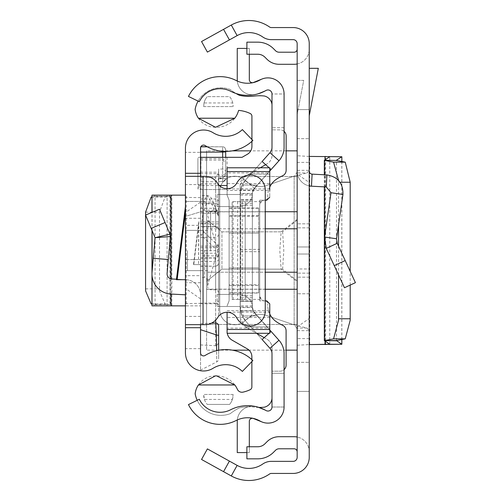 <?xml version="1.0" encoding="UTF-8"?>
<svg xmlns="http://www.w3.org/2000/svg" width="501" height="501" viewBox="0 0 501 501"><rect width="100%" height="100%" fill="white"/><g stroke="black" fill="none" stroke-linecap="round" stroke-linejoin="round"><path stroke-width="0.38" stroke-dasharray="2.5 1.88" d="M338.532 274.911L338.532 246.16M338.532 225.024L338.507 180.304M350.199 285.088L350.199 271.367M297.162 326.934L309.242 318.517L309.242 155.761L309.242 182.483L297.162 174.066L297.162 155.761L297.162 345.239L297.162 174.066M309.242 246.974L309.242 277.172L309.242 246.974L297.162 246.974L297.162 254.026L297.162 223.828L297.162 277.172L297.162 223.828L297.162 246.974L309.242 246.974M309.242 254.026L309.242 277.172L309.242 254.026L297.162 254.026L297.162 277.172L297.162 254.026L309.242 254.026M309.242 250.5L309.242 227.855L309.242 250.5M309.242 109.587L309.242 49.192L309.242 109.587L297.162 109.587L297.162 49.192L297.162 109.587L309.242 109.587M309.242 391.413L309.242 451.808L309.242 391.413L297.162 391.413L297.162 451.808L297.162 391.413L309.242 391.413M223.552 471.666L229.408 461.102L207.395 448.902L201.54 459.467L231.28 475.95A36.235 36.235 0 0 0 269.576 473.977A3.019 3.019 0 0 1 271.304 473.439L293.135 473.439A16.107 16.107 0 0 0 309.242 457.332L309.242 43.668A16.107 16.107 0 0 0 293.135 27.561L271.304 27.561A3.019 3.019 0 0 1 269.576 27.023A36.235 36.235 0 0 0 231.28 25.05L201.54 41.533L207.395 52.098L229.408 39.898L223.552 29.334M309.242 171.123L309.242 185.915L309.242 171.123A3.019 3.019 0 0 0 312.104 174.135L311.472 186.197A15.099 15.099 0 0 1 297.162 171.123L297.162 293.78L297.162 268.981L309.242 268.981L309.242 185.915L309.242 293.78L309.242 268.981L297.162 268.981L297.162 171.123A15.099 15.099 0 0 0 309.242 185.915M309.242 68.318L309.242 115.762L309.242 68.318L318.31 68.318L309.242 115.762M309.242 318.517L309.242 182.483M297.162 250.5L297.162 350.149L297.162 250.5M229.408 461.102L237.136 465.385A24.154 24.154 0 0 0 262.668 464.07A15.099 15.099 0 0 1 271.304 461.358L293.135 461.358A4.027 4.027 0 0 0 297.162 457.332L297.162 43.668A4.027 4.027 0 0 0 293.135 39.642L271.304 39.642A15.099 15.099 0 0 1 262.668 36.93A24.154 24.154 0 0 0 237.136 35.615L229.408 39.898M297.162 114.616L297.162 80.398L303.706 80.398L297.162 114.616L297.162 80.398L303.706 80.398L297.162 114.616M297.162 362.323L309.242 362.323L297.162 362.323M307.038 328.036L296.724 328.036L297.162 330.673L309.242 330.673L307.038 328.036L294.143 324.88L266.682 315.524A20.748 20.748 0 0 0 245.427 320.389A15.099 15.099 0 0 1 219.726 309.637L219.726 191.363A15.099 15.099 0 0 1 245.427 180.61A20.748 20.748 0 0 0 266.682 185.476L294.143 176.12L296.724 172.964L297.162 170.327L309.242 170.327L307.038 172.964L296.724 172.964M297.162 138.677L309.242 138.677L297.162 138.677M297.162 63.984A15.099 15.099 0 0 0 309.242 49.192A15.099 15.099 0 0 1 294.143 64.291L279.113 64.291A17.109 17.109 0 0 1 267.014 59.281L264.929 57.195A10.064 10.064 0 0 0 257.815 54.246L246.887 54.246L246.887 42.165L257.815 42.165A22.144 22.144 0 0 1 273.471 48.653L275.556 50.739A5.035 5.035 0 0 0 279.113 52.21L294.143 52.21A3.019 3.019 0 0 0 297.162 49.192M309.242 451.808A15.099 15.099 0 0 0 297.162 437.016A15.099 15.099 0 0 1 309.242 451.808M297.162 437.016A15.099 15.099 0 0 0 294.143 436.709L279.113 436.709A17.109 17.109 0 0 0 267.014 441.719L264.929 443.805A10.064 10.064 0 0 1 257.815 446.754L246.887 446.754L246.887 458.835L257.815 458.835A22.144 22.144 0 0 0 273.471 452.347L275.556 450.261A5.035 5.035 0 0 1 279.113 448.79L294.143 448.79A3.019 3.019 0 0 1 297.162 451.808M296.724 328.036L294.143 324.88L266.682 315.524A20.748 20.748 0 0 0 245.427 320.389A15.099 15.099 0 0 1 219.726 309.637L219.726 191.363A15.099 15.099 0 0 1 245.427 180.61A20.748 20.748 0 0 0 266.682 185.476L294.143 176.12L307.038 172.964M309.242 293.78L297.162 293.78L309.242 293.78M330.998 192.722L324.592 237.036L336.54 238.764L342.953 194.451L330.998 192.722L326.283 186.973L311.472 186.197M342.953 194.451C343.204 183.341 337.856 176.828 326.915 174.912L312.104 174.135M336.54 238.764L337.204 243.298L326.245 248.377L324.592 237.036M337.204 243.298L355.422 282.658L344.469 287.743L326.245 248.377M309.242 156.425L297.162 155.761M297.162 345.239L309.242 344.575M336.49 340.561L336.49 160.439M265.248 289.265L206.575 289.265L206.575 228.782L297.162 228.782L297.162 150.851L297.162 211.829L206.575 211.829L206.575 190.587L206.575 211.735L265.248 211.735M206.575 190.587L206.575 150.851L206.575 190.587M206.575 289.265L206.575 350.149L206.575 272.218L265.248 272.218M297.162 280.886L282.614 269.162L221.937 269.162L206.575 281.293L206.575 219.707L206.575 324.479L206.575 281.293L221.937 269.162L221.937 231.838L221.937 269.162L281.117 269.162L297.162 281.625M297.162 219.375L281.117 231.838L279.796 250.5L281.117 269.162M265.248 228.782L206.575 228.782L206.575 211.735M282.614 269.162L283.804 250.5L282.614 231.838L221.937 231.838L206.575 219.707L206.575 176.521L206.575 219.707L221.937 231.838L281.117 231.838M206.575 211.829L206.575 272.218L297.162 272.218M297.162 228.782L297.162 211.829M206.575 324.479L297.162 324.479L206.575 324.479M297.162 220.114L282.614 231.838M206.575 176.521L297.162 176.521L206.575 176.521M176.415 279.69L185.439 279.69L171.849 278.976A5.035 5.035 0 0 1 167.096 273.515L170.321 236.541L155.066 237.706L169.945 234.161L159.493 209.23L145.572 215.073L151.145 228.368L165.067 222.532M185.439 201.427L200.532 201.427L185.439 201.427L185.439 216.401L200.532 211.854L200.532 201.427L200.532 259.562L200.532 211.854L185.439 216.401L185.439 259.562L185.439 206.481L185.439 279.69L176.471 279.22M200.532 275.663L200.532 230.372L200.532 275.663L185.439 275.663L185.439 225.337L185.439 275.663L185.439 225.337L200.532 225.337L200.532 250.5L200.532 225.337M185.439 250.5L185.439 270.628L185.439 250.5M200.532 152.36L200.532 148.127A3.019 3.019 0 0 1 205.147 145.559A39.065 39.065 0 0 0 252.855 140.455L242.365 129.59A23.967 23.967 0 0 1 213.094 132.727A18.117 18.117 0 0 0 185.439 148.127L185.439 352.873A18.117 18.117 0 0 0 213.094 368.273A23.967 23.967 0 0 1 242.365 371.41L252.855 360.545A39.065 39.065 0 0 0 205.147 355.441A3.019 3.019 0 0 1 200.532 352.873L200.532 152.36L185.439 152.36M185.439 279.69L186.228 279.733A15.099 15.099 0 0 1 200.532 294.807L200.532 259.562L185.439 259.562L200.532 259.562L200.532 294.807A15.099 15.099 0 0 0 186.228 279.733L185.439 279.69L185.439 259.562L185.439 294.807L171.06 294.056A20.128 20.128 0 0 1 152.06 272.206L153.275 258.247L168.311 259.562M200.532 298.84L185.439 288.451L185.439 195.139L185.439 212.549L200.532 202.16L200.532 195.139L200.532 305.86L200.532 202.16M185.439 288.451L185.439 212.549M193.486 264.591L200.532 264.591L200.532 221.31L200.532 264.591L193.486 264.591L198.822 221.31L198.521 264.591L198.521 226.095L198.822 221.31L200.532 221.31M200.532 250.5L200.532 270.628L200.532 250.5M203.049 324.679L185.439 324.679L200.532 324.679L200.532 176.321L185.439 176.321L204.853 176.321A15.099 15.099 0 0 1 217.703 183.485A11.072 11.072 0 0 0 236.867 182.934A15.099 15.099 0 0 1 265.248 190.111L265.248 310.889A15.099 15.099 0 0 1 236.867 318.066A11.072 11.072 0 0 0 217.703 317.515A15.099 15.099 0 0 1 204.853 324.679L203.049 324.679L203.049 176.321M200.532 348.64L185.439 348.64M200.532 218.292L185.439 218.292M200.532 282.708L185.439 282.708M153.275 258.247L155.066 237.706L151.145 228.368M185.439 195.139L152.06 195.139M186.228 305.86L200.532 305.86L186.228 305.86L186.228 195.139M185.439 305.86L167.077 305.86L168.311 305.86L170.321 304.652L165.067 303.919L159.556 291.006L159.493 212.142L165.067 197.081L170.321 196.348L168.311 195.139M155.066 196.217L170.321 196.348L155.066 196.592L153.275 195.139M151.978 196.974L155.066 196.592L155.066 304.408L169.945 304.527L169.945 196.473M152.06 305.86L153.275 305.86L155.066 304.408L151.978 304.026M155.066 304.783L169.945 304.527M153.275 305.86L168.311 305.86M167.077 305.86L167.096 195.139L167.077 305.86M207.583 250.932L207.583 220.553L207.583 250.932M218.655 249.893L218.655 251.107L218.655 249.893M207.583 249.98L207.583 251.02L207.583 249.98M200.532 250.112L200.532 277.422L200.532 250.112M200.532 211.723A3.019 2.38 18.4 0 1 202.836 214.008L201.853 221.937L200.532 221.912L200.532 370.133L200.532 173.659L200.532 226.909L218.655 226.909L218.655 169.044L218.655 213.307L218.655 178.331L218.643 181.581L218.286 178.769L215.63 181.731L200.532 181.731L200.532 226.521L200.532 160.057L200.532 213.307L218.655 213.307M200.838 146.812L200.532 213.307M200.532 173.659L217.922 173.659L218.655 175.569L218.655 226.909M218.655 221.918L200.532 221.918L200.532 226.909M200.532 146.812L200.532 181.731M201.853 221.937L203.807 231.869A3.019 2.849 134 0 1 200.876 234.812L215.63 249.053L215.63 255.873L200.532 255.873M200.532 234.249L200.876 234.812L200.532 234.812M214.065 204.395L218.655 216.676L218.43 215.355L215.63 213.833L211.134 202.085A3.019 2.28 -16.9 0 1 214.021 203.531A3.019 2.28 -16.9 0 1 214.065 204.395L206.306 203.55A3.019 2.38 -161.6 0 0 203.375 201.133L207.101 195.572L211.134 202.085L200.532 202.085M200.532 158.61L222.676 158.61L222.676 146.812L207.314 146.812M222.676 157.32L222.676 178.769L225.7 178.563A3.019 3.012 0 0 1 222.676 181.575L222.676 178.331L225.7 175.262L225.7 161.547L222.676 158.61M222.676 178.331L218.655 178.331M200.532 160.057L222.676 160.057L225.7 162.994L225.7 174.818L222.676 177.88L222.676 175.031L218.655 175.031M218.655 177.88L222.676 177.88M200.532 172.212L218.655 172.212M200.532 177.46L215.781 177.46L217.922 173.659M200.532 199.003L215.63 199.003L215.63 177.492L200.532 177.492M218.655 216.676L218.655 316.2L218.655 300.732L215.63 303.725L200.532 303.725M200.532 344.938L216.507 345.753L216.739 361.922L216.626 350.656M200.532 323.684L211.403 323.189M218.649 181.575L222.676 181.575L218.643 181.581L218.655 229.539L217.766 227.41L215.63 226.521L215.63 213.833M225.7 175.262L225.7 157.32M222.676 151.296L222.676 146.812A3.019 2.968 180 0 1 225.7 149.78L225.7 151.415M225.7 151.903L225.7 161.547M218.655 350.23L218.655 356.499L218.655 350.23M218.655 300.732L218.655 175.569M225.7 162.994L225.7 172.018A3.019 2.968 0 0 0 222.676 169.044L222.676 160.057M218.655 343.147L216.507 345.753M218.655 246.029L215.63 249.053M225.7 149.78L225.7 151.728M225.7 174.818L225.7 172.018A3.019 3.012 0 0 1 222.676 175.031L222.676 169.044L218.655 169.044M207.583 250.5L207.583 285.727L207.583 250.5M187.449 250.5L187.449 270.628L187.449 250.5M252.372 301.333L240.292 301.333L240.292 199.667L240.292 301.333L240.292 199.667L240.292 301.333L240.292 199.667L240.292 301.333L252.372 301.333L252.372 199.667L252.372 301.333L252.372 199.667L252.372 301.333L252.372 199.667L252.372 301.333L240.292 301.333L252.372 301.333M252.372 195.139L252.372 307.508A7.803 7.803 0 0 0 253.143 310.889A7.803 7.803 0 0 1 252.372 307.508L252.372 195.139L240.292 195.139L240.292 307.508A19.877 19.877 0 0 0 245.346 320.753L269.951 348.308A8.054 8.054 0 0 1 271.999 353.668A8.054 8.054 0 0 0 269.951 348.308A8.054 8.054 0 0 1 271.999 353.668L271.999 373.295L284.08 373.295L284.08 353.668A20.128 20.128 0 0 0 278.963 340.26A20.128 20.128 0 0 1 284.08 353.668L284.08 373.295L271.999 373.295L271.999 353.668L271.999 407.019A4.027 4.027 0 0 1 266.463 410.751A4.027 4.027 0 0 0 271.999 407.019A4.027 4.027 0 0 1 265.987 410.519A4.027 4.027 0 0 0 271.999 407.019A4.027 4.027 0 0 1 265.987 410.519A37.243 37.243 0 0 0 230.654 409.749A37.243 37.243 0 0 1 265.987 410.519A37.243 37.243 0 0 0 230.654 409.749A23.152 23.152 0 0 1 199.31 399.284L188.457 404.576L199.31 399.284A23.152 23.152 0 0 0 230.654 409.749A23.152 23.152 0 0 1 199.31 399.284L188.457 404.576A35.227 35.227 0 0 0 236.153 420.502A35.227 35.227 0 0 1 188.457 404.576A35.227 35.227 0 0 0 236.153 420.502A25.163 25.163 0 0 1 260.025 421.022A25.163 25.163 0 0 0 236.153 420.502A25.163 25.163 0 0 1 260.025 421.022A16.107 16.107 0 0 0 284.08 407.019A16.107 16.107 0 0 1 260.025 421.022A16.107 16.107 0 0 0 284.08 407.019L284.08 353.668A20.128 20.128 0 0 0 278.963 340.26L254.351 312.705A7.803 7.803 0 0 1 252.372 307.508L252.372 193.492A7.803 7.803 0 0 1 254.351 188.295L278.963 160.74A20.128 20.128 0 0 0 284.08 147.332L284.08 93.981A16.107 16.107 0 0 0 260.025 79.978A16.107 16.107 0 0 1 284.08 93.981A16.107 16.107 0 0 0 260.025 79.978A25.163 25.163 0 0 1 236.153 80.498A25.163 25.163 0 0 0 260.025 79.978A25.163 25.163 0 0 1 236.153 80.498A35.227 35.227 0 0 0 188.457 96.424A35.227 35.227 0 0 1 236.153 80.498A35.227 35.227 0 0 0 188.457 96.424L199.31 101.716A23.152 23.152 0 0 1 230.654 91.251A23.152 23.152 0 0 0 199.31 101.716A23.152 23.152 0 0 1 230.654 91.251A37.243 37.243 0 0 0 265.987 90.481A37.243 37.243 0 0 1 230.654 91.251A37.243 37.243 0 0 0 265.987 90.481A4.027 4.027 0 0 1 271.999 93.981A4.027 4.027 0 0 0 265.987 90.481A4.027 4.027 0 0 1 271.999 93.981L284.08 93.981A16.107 16.107 0 0 0 261.942 79.052A16.107 16.107 0 0 1 284.08 93.981L271.999 93.981A4.027 4.027 0 0 0 266.463 90.249A4.027 4.027 0 0 1 271.999 93.981L271.999 147.332A8.054 8.054 0 0 1 269.951 152.692A8.054 8.054 0 0 0 271.999 147.332A8.054 8.054 0 0 1 269.951 152.692L245.346 180.247L269.951 152.692L278.963 160.74A20.128 20.128 0 0 0 284.08 147.332L284.08 127.705L284.08 147.332A20.128 20.128 0 0 1 278.963 160.74L254.351 188.295L278.963 160.74M240.292 195.139L240.292 193.492A19.877 19.877 0 0 1 245.346 180.247L269.951 152.692M269.763 329.965L254.351 312.705L252.372 307.508L252.372 193.492L254.351 188.295A7.803 7.803 0 0 0 252.372 193.492L252.372 307.508A7.803 7.803 0 0 0 254.351 312.705L253.143 310.889A7.803 7.803 0 0 1 252.372 307.508A7.803 7.803 -0 0 0 253.143 310.889L278.963 340.26L254.351 312.705A7.803 7.803 0 0 1 252.372 307.508L252.372 193.492A7.803 7.803 0 0 1 253.143 190.111L257.226 185.076L253.143 190.111A7.803 7.803 0 0 0 252.372 193.492A7.803 7.803 0 0 1 254.351 188.295L253.143 190.111A7.803 7.803 0 0 0 252.372 193.492A7.803 7.803 0 0 1 253.143 190.111L269.763 171.035M262.104 339.515L245.346 320.753A19.877 19.877 0 0 1 240.292 307.508A19.877 19.877 0 0 0 240.58 310.889L242.158 315.924L240.58 310.889A19.877 19.877 0 0 1 240.292 307.508A19.877 19.877 -0 0 0 240.58 310.889L242.158 315.924L240.58 310.889A19.877 19.877 0 0 1 240.292 307.508L240.292 193.492A19.877 19.877 0 0 1 240.58 190.111A19.877 19.877 0 0 0 240.292 193.492A19.877 19.877 0 0 1 240.58 190.111L242.158 185.076L240.58 190.111A19.877 19.877 0 0 0 240.292 193.492A19.877 19.877 0 0 1 245.346 180.247L262.104 161.485M240.58 190.111L242.158 185.076L240.58 190.111L253.143 190.111L240.58 190.111M245.346 320.753A19.877 19.877 0 0 1 240.292 307.508L240.292 193.492L245.346 180.247A19.877 19.877 0 0 0 240.292 193.492A1.008 1.008 0 0 1 239.284 194.494A1.008 1.008 0 0 0 240.292 193.492L240.292 307.508A1.008 1.008 0 0 0 239.284 306.506A1.008 1.008 0 0 1 240.292 307.508L245.346 320.753L254.351 312.705L245.346 320.753M284.08 127.705L271.999 127.705L284.08 127.705M269.763 168.33L269.156 167.785M269.763 332.67L269.075 333.29M271.999 407.019L284.08 407.019A16.107 16.107 0 0 1 261.942 421.948A16.107 16.107 0 0 0 284.08 407.019L271.999 407.019M252.372 300.825L240.292 300.825L252.372 300.825M252.372 200.175L240.292 200.175L252.372 200.175M252.372 307.508A13.082 13.082 0 0 0 239.284 294.425A13.082 13.082 0 0 1 252.372 307.508L240.292 307.508M252.372 193.492A13.082 13.082 0 0 1 239.284 206.575A13.082 13.082 0 0 0 252.372 193.492L240.292 193.492M254.351 188.295L245.346 180.247L254.351 188.295M252.372 199.667L240.292 199.667L252.372 199.667M246.887 452.585L249.323 452.585L249.323 421.328A3.019 3.019 0 0 1 253.475 418.529L261.942 421.948M249.323 446.754L249.323 452.585L237.249 452.585L237.249 421.328A15.099 15.099 0 0 1 258.002 407.332L266.463 410.751L258.002 407.332A15.099 15.099 0 0 0 237.311 419.944M246.887 48.415L249.323 48.415L249.323 79.672A3.019 3.019 0 0 0 253.475 82.471L261.942 79.052M237.311 81.056A15.099 15.099 0 0 0 258.002 93.668L266.463 90.249L258.002 93.668A15.099 15.099 0 0 1 237.249 79.672L237.249 48.415L249.323 48.415L249.323 54.246M239.284 306.506L217.14 306.506L239.284 306.506M217.14 294.425L217.14 306.506L217.14 294.425L239.284 294.425L217.14 294.425M239.284 194.494L217.14 194.494L239.284 194.494M217.14 206.575L217.14 194.494L217.14 206.575L239.284 206.575L217.14 206.575M200.532 157.32L198.916 157.32A1.008 1.008 180 0 0 197.908 158.322A1.008 1.008 0 0 1 198.916 157.32L242.052 157.32L247.362 154.277A9.062 9.062 0 0 0 251.922 146.417L251.922 116.232A3.019 3.019 0 0 0 250.199 113.508A33.191 33.191 0 0 0 238.601 110.395A22.702 22.702 0 0 1 215.536 127.279A20.322 20.322 0 0 1 195.133 109.387A26.171 26.171 0 0 1 230.228 89.516A55.999 55.999 0 0 0 239.259 95.259A41.57 41.57 0 0 0 254.264 96.067A43.587 43.587 0 0 1 264.359 96.004A10.007 10.007 0 0 1 272.049 106.531L272.049 155.185A10.064 10.064 0 0 1 266.983 163.921L245.239 176.371A10.064 10.064 0 0 0 240.173 185.107L240.173 318.072A10.064 10.064 0 0 0 245.239 326.809L266.933 339.233A10.064 10.064 0 0 1 271.999 347.97L271.999 396.642A9.901 9.901 0 0 1 271.999 398.414M198.095 101.127A26.171 26.171 0 0 1 230.228 89.516A55.999 55.999 0 0 0 236.065 93.499M197.219 400.305A26.171 26.171 0 0 0 230.228 413.669A55.999 55.999 0 0 1 239.259 407.92A41.57 41.57 0 0 1 248.947 406.774A41.57 41.57 0 0 0 239.259 407.92A55.999 55.999 0 0 0 230.228 413.669A26.171 26.171 0 0 1 195.152 393.773A20.29 20.29 0 0 1 215.536 375.907A22.702 22.702 0 0 1 237.361 389.283A5.016 5.016 0 0 0 243.01 392.133A33.191 33.191 0 0 0 250.143 389.703A3.019 3.019 0 0 0 251.865 386.972L251.865 356.737A9.062 9.062 0 0 0 247.312 348.871L232.163 340.198A10.064 10.064 0 0 1 227.097 331.468L227.097 312.261M227.097 188.739L227.097 195.177L229.114 200.212L229.114 300.863L229.114 233.115L258.691 233.122L258.691 293.072L258.691 284.768L229.114 284.768L229.114 200.212L227.097 195.177L227.097 167.785M269.763 197.187L266.745 200.212L259.7 200.212L265.248 200.212L259.7 200.212L259.7 300.863L259.7 200.212L259.7 300.863L259.7 251.671L240.173 251.671L240.173 185.107L245.239 176.371L251.189 172.964L269.763 172.964L269.763 174.129L249.16 174.129L269.763 174.129L269.763 197.187L266.745 200.212L269.763 197.187L269.763 183.585L227.097 183.585M269.763 183.585L269.763 190.424L227.097 190.424M258.691 208.003L229.114 208.003L229.114 200.212L229.114 300.863L227.097 305.898L229.114 300.863L227.097 305.898L229.114 300.863L229.114 293.072L258.691 293.072M227.097 157.32L227.097 189.528L198.916 189.528A1.008 1.008 0 0 1 197.908 188.52L197.908 158.322L197.908 184.493L198.916 185.502L219.294 185.502M284.08 131.331A6.037 6.037 0 0 0 280.103 129.84L272.049 129.84L280.103 129.84A6.037 6.037 0 0 1 286.14 135.877L286.14 170.265A6.037 6.037 0 0 1 282.639 175.745A46.299 46.299 0 0 0 276.972 178.863A20.128 20.128 0 0 0 267.753 195.778A20.128 20.128 0 0 1 269.763 187.005M267.753 197.187L267.753 195.778L267.753 197.187A3.019 3.019 0 0 1 264.735 200.212A3.019 3.019 0 0 0 267.753 197.187M240.173 299.385L261.171 299.385A5.035 5.035 0 0 0 264.735 300.863A3.019 3.019 0 0 1 267.753 303.882A3.019 3.019 0 0 0 264.735 300.863A5.035 5.035 0 0 1 259.7 295.828L259.7 205.241A5.035 5.035 0 0 1 264.735 200.212A5.035 5.035 0 0 0 261.246 201.615L240.173 201.615M269.763 314.014A20.128 20.128 0 0 1 267.753 305.241L267.753 303.882L267.753 305.241A20.128 20.128 0 0 0 276.959 322.149A46.299 46.299 0 0 0 282.595 325.255A6.037 6.037 0 0 1 286.09 330.735L286.09 365.148A6.037 6.037 0 0 1 280.053 371.191L271.999 371.191L280.053 371.191A6.037 6.037 0 0 0 284.08 369.65M258.954 407.438A43.587 43.587 0 0 1 254.264 407.119A41.57 41.57 0 0 0 248.947 406.774A41.57 41.57 0 0 1 254.264 407.119A43.587 43.587 0 0 0 264.359 407.175A9.901 9.901 0 0 0 271.999 396.642L271.999 347.97A10.064 10.064 0 0 0 266.933 339.233L264.184 337.655M232.752 102.956A14.711 14.711 0 0 0 229.577 96.643L207.232 96.643L229.577 96.643A14.711 14.711 0 0 1 233.109 106.594L232.752 102.956L204.064 102.956L203.7 106.594A14.711 14.711 0 0 1 207.232 96.643A14.711 14.711 0 0 0 204.064 102.956M203.7 106.594L233.109 106.594L203.7 106.594M204.433 399.441A14.711 14.711 0 0 0 207.232 404.42A14.711 14.711 0 0 1 203.7 394.469L204.433 399.441L232.383 399.441L233.109 394.469A14.711 14.711 0 0 1 229.577 404.42L207.232 404.42L229.577 404.42A14.711 14.711 0 0 0 232.383 399.441M233.109 394.469L203.7 394.469L233.109 394.469M237.687 201.621L237.687 299.454L232.132 299.454L232.132 201.621L245.214 201.621L232.132 201.621L232.132 299.454L245.214 299.454L245.214 201.621L245.214 299.454L240.643 299.454L240.643 201.621M240.173 251.671L240.173 318.072L245.396 326.902L269.763 326.902L269.763 303.882L266.745 300.863L269.763 303.882L269.763 312.161L227.097 312.161M259.7 251.671L259.7 200.212L266.745 200.212M229.114 200.212L227.097 195.177L229.114 200.212M265.248 300.863L259.7 300.863L265.248 300.863M229.114 208.259L258.691 208.259L258.691 292.809L229.114 292.809M266.745 300.863L269.763 303.882M269.763 326.902L245.396 326.902L247.5 328.105L269.763 328.105L269.763 326.902M269.763 333.29L269.763 328.105M227.097 333.29L227.097 328.105L247.5 328.105L256.556 333.29M227.097 310.651L269.763 310.651L269.763 317.484L269.763 312.161M265.674 164.672L266.983 163.921A10.064 10.064 180 0 0 272.049 155.185L272.049 106.531A10.007 10.007 0 0 0 271.999 104.465M269.763 172.964L269.763 167.785M260.238 167.785L251.189 172.964L227.097 172.964M227.266 333.29A10.064 10.064 0 0 1 227.097 331.468L227.097 328.105M251.922 141.326L251.922 139.485M251.865 361.565L251.865 359.63M229.114 208.003L229.114 216.307L258.691 216.307M258.691 284.768L258.691 267.954L229.114 267.954L258.691 267.954L258.691 233.122L229.114 233.115L229.114 216.307M229.114 284.768L229.114 293.072M258.691 208.259L258.691 292.809M200.926 157.32L200.926 189.528L198.916 189.528L197.908 188.52L197.908 184.493M200.926 189.528L227.097 189.528M261.171 299.385L259.7 295.828L259.7 205.241L261.246 201.615M237.687 299.454L240.643 299.454M340.066 182.239L338.532 182.239M237.136 465.385L231.28 475.95M237.136 35.615L231.28 25.05M294.143 324.88L294.143 176.12L294.143 324.88M326.915 174.912L326.283 186.973M345.195 260.558L334.236 265.63M309.086 344.575L309.086 156.425M325.005 341.137L325.005 159.863M297.162 162.449L309.242 162.349M309.242 338.651L297.162 338.551M329.758 344.25L329.758 156.75M324.51 242.177L324.51 237.656M324.51 186.879L324.51 174.786M324.354 186.873L324.354 174.78M309.718 344.575L309.718 156.425M325.637 344.531L325.637 156.469M341.795 339.521L341.795 161.479M206.575 289.171L297.162 289.171M177.141 279.69L185.439 212.374M200.532 184.587L185.439 184.587M200.532 316.413L185.439 316.413M171.849 305.86L171.849 195.139M185.439 303.6L200.532 303.362M200.532 197.638L185.439 197.4M151.145 197.081L165.067 197.081M145.572 212.142L159.493 212.142M145.572 288.858L159.493 288.858M151.145 303.919L165.067 303.919M170.321 304.652L170.321 196.348M152.06 275.7L152.06 272.206M152.06 230.541L152.06 212.349M171.06 294.056L171.06 278.875M198.521 226.095L193.774 264.591L198.521 226.095M204.558 250.112L204.558 277.422L204.558 250.112M215.63 249.936L215.63 289.753L215.63 249.936M210.602 251.064L210.602 211.247L210.602 251.064M218.655 201.947A3.019 2.937 0 0 0 215.63 199.003L215.63 345.853M200.532 261.491L215.63 261.491L215.63 303.124L200.532 303.124M200.532 183.867L215.63 183.867L215.63 203.35L200.532 203.35M215.63 181.731L215.63 183.867A3.019 2.987 180 0 1 218.655 186.86M218.655 210.245L200.532 210.245M218.655 223.841L200.532 223.841M200.532 201.133L203.375 201.133L200.532 209.694M200.532 211.403L215.63 211.403L215.63 226.521L200.532 226.521M218.655 213.99A3.019 2.586 180 0 0 215.63 211.403L215.63 203.35A3.019 2.987 180 0 1 218.655 206.343M225.7 178.563L224.83 180.679L222.676 181.581L222.676 178.769L218.286 178.769M200.532 208.316L218.655 208.316M215.63 320.158L215.63 303.124A3.019 3.006 180 0 1 218.655 306.13M218.655 258.942A3.019 2.543 0 0 1 215.63 261.491L215.63 266.238L200.532 266.018M200.532 250.682L215.63 250.682L215.63 266.018A3.019 3 180 0 0 218.655 263.019M218.655 247.688A3.019 3 180 0 1 215.63 250.682L215.63 246.141L200.532 246.141M200.532 247.669L215.63 247.669L215.63 237.399L215.63 246.141A3.019 2.543 180 0 0 218.655 243.599M218.655 245.208A3.019 2.461 0 0 1 215.63 247.669L215.63 253.224L200.532 253.224M200.532 258.034L215.63 258.034L215.63 253.224A3.019 3.019 0 0 0 218.655 250.206M218.655 255.015L215.63 258.121L215.63 255.873A3.019 2.937 180 0 0 218.655 252.936M218.649 246.191L203.807 231.869M206.306 203.55L202.836 214.008M252.372 305.86L240.292 305.86M269.951 348.308L278.963 340.26M252.372 307.032L240.292 307.032M252.372 193.968L240.292 193.968M252.372 295.797L240.292 295.797M252.372 205.203L240.292 205.203M252.372 203.387L240.292 203.387M252.372 297.613L240.292 297.613M253.143 310.889L240.58 310.889L253.143 310.889M269.763 188.908L227.097 188.908M240.173 249.398L259.7 249.398M229.114 285.507L258.691 285.507M258.691 215.562L229.114 215.562M198.916 185.502L198.916 189.528M233.109 299.454L233.109 201.621M242.196 201.621L242.196 299.454M309.242 227.855L297.162 227.855L309.242 227.855M309.242 273.145L297.162 273.145L309.242 273.145M309.242 223.828L297.162 223.828L309.242 223.828M309.242 277.172L297.162 277.172L309.242 277.172M329.771 344.268L329.771 156.732M324.341 186.873L324.341 174.78M341.851 339.509L341.851 161.491M286.14 150.851L250.757 150.851M232.326 150.851L206.575 150.851M286.09 350.149L249.028 350.149M232.326 350.149L219.106 350.149M218.655 350.149L206.575 350.149M200.532 230.372L185.439 230.372M200.532 270.628L185.439 270.628M170.34 304.633L170.34 196.367M151.978 230.36L151.978 212.38M200.532 223.578L204.558 223.578L206.694 222.688L207.583 220.553M207.583 214.265L208.466 212.13L210.602 211.247L216.363 211.153L217.766 210.364L218.655 208.228M218.655 292.772L217.766 290.636L216.363 289.847L210.602 289.753L208.466 288.87L207.583 286.735M207.583 280.447L206.694 278.312L205.291 277.516L200.532 277.422M218.436 215.355L211.842 198.546L209.38 196.16L207.639 195.603L200.532 195.572M200.532 370.133L216.739 361.922L218.129 360.814L218.605 359.637L218.655 356.499M218.655 254.909L217.766 257.044L216.363 257.84L200.532 257.927M218.655 263.219L217.766 265.355L215.63 266.238L200.532 266.238M218.655 234.38L217.766 236.516L215.63 237.399L200.532 237.399M218.655 255.103L217.766 257.238L216.363 258.034L200.532 258.121M225.7 149.749L224.811 147.613L223.408 146.818L207.157 146.724M200.876 146.724L200.532 146.724M207.583 285.727L217.647 250.5L207.583 215.273M207.583 270.628L187.449 270.628M207.583 230.372L187.449 230.372M257.226 315.924L242.158 315.924L257.226 315.924M257.226 185.076L242.158 185.076L257.226 185.076M269.763 317.484L227.097 317.484"/><path stroke-width="0.75" d="M309.242 345.239L309.718 344.575L341.795 344.25L336.49 340.561L345.233 338.851L350.18 320.327L350.199 318.761L338.532 318.761L338.513 320.327L333.566 338.851L324.51 340.624L324.51 242.177M338.532 318.761L338.532 274.911M338.532 246.16L338.532 225.024M350.199 318.761L350.199 285.088M350.199 271.367L350.199 182.239L340.066 182.239M345.233 162.149L333.566 162.149L324.51 160.376L336.49 160.439L345.233 162.149L350.199 182.239M333.566 162.149L338.507 180.304M336.49 160.439L324.354 160.289L329.771 156.732M324.51 160.376L324.51 174.786M336.49 160.226L341.795 156.75L309.242 156.425L309.718 156.425L309.242 155.761M341.795 161.479L341.851 156.732L341.851 161.491M341.795 156.75L309.718 156.425M223.552 471.666L201.54 459.467L207.395 448.902L229.408 461.102L223.552 471.666L231.28 475.95A36.235 36.235 0 0 0 269.576 473.977A3.019 3.019 0 0 1 271.304 473.439L293.135 473.439A16.107 16.107 0 0 0 309.242 457.332L309.242 43.668A16.107 16.107 0 0 0 293.135 27.561L271.304 27.561A3.019 3.019 0 0 1 269.576 27.023A36.235 36.235 0 0 0 231.28 25.05L223.552 29.334L229.408 39.898L207.395 52.098L201.54 41.533L223.552 29.334M229.408 461.102L237.136 465.385A24.154 24.154 0 0 0 262.668 464.07A15.099 15.099 0 0 1 271.304 461.358L293.135 461.358A4.027 4.027 0 0 0 297.162 457.332L297.162 43.668A4.027 4.027 0 0 0 293.135 39.642L271.304 39.642A15.099 15.099 0 0 1 262.668 36.93A24.154 24.154 0 0 0 237.136 35.615L229.408 39.898M297.162 451.808A3.019 3.019 0 0 0 294.143 448.79L279.113 448.79A5.035 5.035 0 0 0 275.556 450.261L273.471 452.347A22.144 22.144 0 0 1 257.815 458.835L246.887 458.835L246.887 446.754L257.815 446.754A10.064 10.064 0 0 0 264.929 443.805L267.014 441.719A17.109 17.109 0 0 1 279.113 436.709L294.143 436.709A15.099 15.099 0 0 1 297.162 437.016M297.162 49.192A3.019 3.019 0 0 1 294.143 52.21L279.113 52.21A5.035 5.035 0 0 1 275.556 50.739L273.471 48.653A22.144 22.144 0 0 0 257.815 42.165L246.887 42.165L246.887 54.246L257.815 54.246A10.064 10.064 0 0 1 264.929 57.195L267.014 59.281A17.109 17.109 0 0 0 279.113 64.291L294.143 64.291A15.099 15.099 0 0 0 297.162 63.984M309.242 171.123A3.019 3.019 0 0 0 312.104 174.135L311.472 186.197A15.099 15.099 0 0 1 309.242 185.915M337.204 243.298L355.428 282.67L344.469 287.743L326.245 248.377L324.592 237.036L336.54 238.764L337.204 243.298L326.245 248.377M312.104 174.135L326.915 174.912C337.856 176.828 343.204 183.341 342.953 194.451L330.998 192.722L324.592 237.036M342.953 194.451L336.54 238.764M311.472 186.197L326.283 186.973L330.998 192.722M309.242 68.318L318.31 68.318L309.242 115.762M309.718 344.575L329.758 344.25L324.51 340.624L336.49 340.561M336.49 340.774L324.51 340.624M341.851 339.509L341.851 344.268L329.771 344.268M176.415 279.69L185.439 206.481L185.439 212.374L177.141 279.69L176.415 279.69M185.439 305.86L171.06 305.86L171.06 294.056L185.439 294.807L185.439 275.663M185.439 225.337L185.439 212.374M200.532 324.679L200.532 327.704L185.439 327.704L185.439 173.296L200.532 173.296L200.532 176.321M200.532 173.296L200.532 148.127A3.019 3.019 0 0 1 205.147 145.559A39.065 39.065 0 0 0 252.855 140.455L242.365 129.59A23.967 23.967 0 0 1 213.094 132.727A18.117 18.117 0 0 0 185.439 148.127L185.439 173.296M185.439 327.704L185.439 352.873A18.117 18.117 0 0 0 213.094 368.273A23.967 23.967 0 0 1 242.365 371.41L252.855 360.545A39.065 39.065 0 0 0 205.147 355.441A3.019 3.019 0 0 1 200.532 352.873L200.532 327.704M185.439 201.427L185.439 206.481M185.439 324.679L203.049 324.679L203.049 176.321L185.439 176.321M203.049 176.321L204.853 176.321A15.099 15.099 0 0 1 217.703 183.485A11.072 11.072 0 0 0 236.867 182.934A15.099 15.099 0 0 1 265.248 190.111L265.248 310.889A15.099 15.099 0 0 1 236.867 318.066A11.072 11.072 0 0 0 217.703 317.515A15.099 15.099 0 0 1 204.853 324.679L203.049 324.679M176.471 279.22L171.849 278.976A5.035 5.035 0 0 1 167.096 273.515L168.311 259.562L153.275 258.247L152.06 272.206L152.06 230.541M171.06 294.056A20.128 20.128 0 0 1 152.06 272.206M151.145 228.368L165.067 222.532L159.493 209.23L145.572 215.073L155.066 237.706L170.321 236.541L168.311 259.562M165.067 222.532L169.945 234.161L155.066 237.706L153.275 258.247M169.945 234.161L170.321 236.541L169.945 234.161M185.439 195.139L151.978 195.139L152.06 212.349M151.978 304.026L151.145 303.919L145.628 291.006L145.572 288.858L145.572 212.142L151.145 197.081L151.978 196.974M171.06 305.86L151.978 305.86L152.06 275.7M185.439 279.69L177.141 279.69M225.7 157.32L225.7 151.415L225.7 151.903L222.676 152.11L222.676 151.296M216.626 350.656L216.363 334.912L200.532 329.671M211.403 323.189L215.63 322.995A3.019 3.006 0 0 1 218.655 326.001L218.655 350.23L218.655 326.001M218.655 335.401L216.363 334.912L215.63 320.158M284.08 147.332L284.08 93.981A16.107 16.107 0 0 0 260.025 79.978A25.163 25.163 0 0 1 236.153 80.498A35.227 35.227 0 0 0 188.457 96.424L199.31 101.716A23.152 23.152 0 0 1 230.654 91.251A37.243 37.243 0 0 0 265.987 90.481A4.027 4.027 0 0 1 271.999 93.981L271.999 147.332A8.054 8.054 0 0 1 269.951 152.692L278.963 160.74A20.128 20.128 0 0 0 284.08 147.332M269.156 167.785L262.104 161.485L269.951 152.692M269.763 171.035L271.11 169.532L269.763 168.33M271.11 169.532L278.963 160.74M269.075 333.29L262.104 339.515L269.951 348.308A8.054 8.054 0 0 1 271.999 353.668L271.999 407.019A4.027 4.027 0 0 1 265.987 410.519A37.243 37.243 0 0 0 230.654 409.749A23.152 23.152 0 0 1 199.31 399.284L188.457 404.576A35.227 35.227 0 0 0 236.153 420.502A25.163 25.163 0 0 1 260.025 421.022A16.107 16.107 0 0 0 284.08 407.019L284.08 353.668A20.128 20.128 0 0 0 278.963 340.26L269.763 329.965M271.11 331.468L269.763 332.67M261.942 421.948L253.475 418.529A3.019 3.019 0 0 0 249.323 421.328L249.323 446.754M237.311 419.944A15.099 15.099 0 0 0 237.249 421.328L237.249 452.585L246.887 452.585M261.942 79.052L253.475 82.471A3.019 3.019 0 0 1 249.323 79.672L249.323 54.246M246.887 48.415L237.249 48.415L237.249 79.672A15.099 15.099 0 0 0 237.311 81.056M197.219 400.305A26.171 26.171 0 0 1 195.152 393.773A20.29 20.29 0 0 1 198.396 384.962L215.298 375.907L216.651 375.875L234.819 384.962A22.702 22.702 0 0 1 237.361 389.283A5.016 5.016 0 0 0 243.01 392.133A33.191 33.191 0 0 0 250.143 389.703A3.019 3.019 0 0 0 251.865 386.972L251.865 361.565M236.065 93.499A55.999 55.999 0 0 0 239.259 95.259A41.57 41.57 0 0 0 254.264 96.067A43.587 43.587 0 0 1 264.359 96.004A10.007 10.007 0 0 1 271.999 104.465M269.763 171.586L227.097 171.586L227.097 167.785L269.763 167.785L269.763 190.424M284.08 369.65A6.037 6.037 0 0 0 286.09 365.148L286.09 330.735A6.037 6.037 0 0 0 282.595 325.255A46.299 46.299 0 0 1 276.959 322.149A20.128 20.128 0 0 1 269.763 314.014M269.763 187.005A20.128 20.128 0 0 1 276.972 178.863A46.299 46.299 0 0 1 282.639 175.745A6.037 6.037 0 0 0 286.14 170.265L286.14 135.877A6.037 6.037 0 0 0 284.08 131.331M227.097 171.586L227.097 188.739M266.745 200.212L265.248 200.212L266.745 200.212L269.763 197.187M266.745 300.863L265.248 300.863L266.745 300.863L269.763 303.882L269.763 310.651M269.763 303.882L269.763 333.29L227.097 333.29L227.097 329.483L269.763 329.483M227.097 312.261L227.097 329.483M200.532 157.32L242.052 157.32L247.362 154.277A9.062 9.062 0 0 0 251.922 146.417L251.922 141.326M265.674 164.672L260.238 167.785M251.922 139.485L251.922 116.232A3.019 3.019 0 0 0 250.199 113.508A33.191 33.191 0 0 0 238.601 110.395A22.702 22.702 0 0 1 234.819 118.217L198.39 118.217A20.322 20.322 0 0 1 195.133 109.387A26.171 26.171 0 0 1 198.095 101.127M219.294 185.502L227.097 185.502M234.819 118.217L215.536 127.279L198.39 118.217M227.266 333.29A10.064 10.064 0 0 0 232.163 340.198L247.312 348.871A9.062 9.062 0 0 1 251.865 356.737L251.865 359.63M256.556 333.29L264.184 337.655M198.396 384.962L234.819 384.962M271.999 398.414A9.901 9.901 0 0 1 264.359 407.175A43.587 43.587 0 0 1 258.954 407.438M345.233 338.851L333.566 338.851M325.637 156.469L325.005 156.469L325.005 159.863M237.136 465.385L231.28 475.95M237.136 35.615L231.28 25.05M345.195 260.558L334.236 265.63M326.915 174.912L326.283 186.973M325.637 344.531L325.005 344.531L325.005 341.137M324.51 237.656L324.51 186.879M324.354 340.667L324.354 186.873M324.354 174.78L324.354 160.333M341.795 344.25L341.795 339.521M265.248 211.735L297.162 211.735M297.162 228.782L265.248 228.782M297.162 289.265L265.248 289.265M265.248 272.218L297.162 272.218M171.06 278.875L171.06 195.139M200.532 152.11L222.676 152.11L222.676 157.32M207.314 146.812L200.838 146.812M269.951 348.308L278.963 340.26M324.341 340.693L324.341 186.873M324.341 174.78L324.341 160.307M297.162 150.851L286.14 150.851M250.757 150.851L232.326 150.851M297.162 350.149L286.09 350.149M249.028 350.149L232.326 350.149M219.106 350.149L218.655 350.149M151.978 305.86L151.978 230.36M151.978 212.38L151.978 195.139M207.157 146.724L200.876 146.724"/></g></svg>
